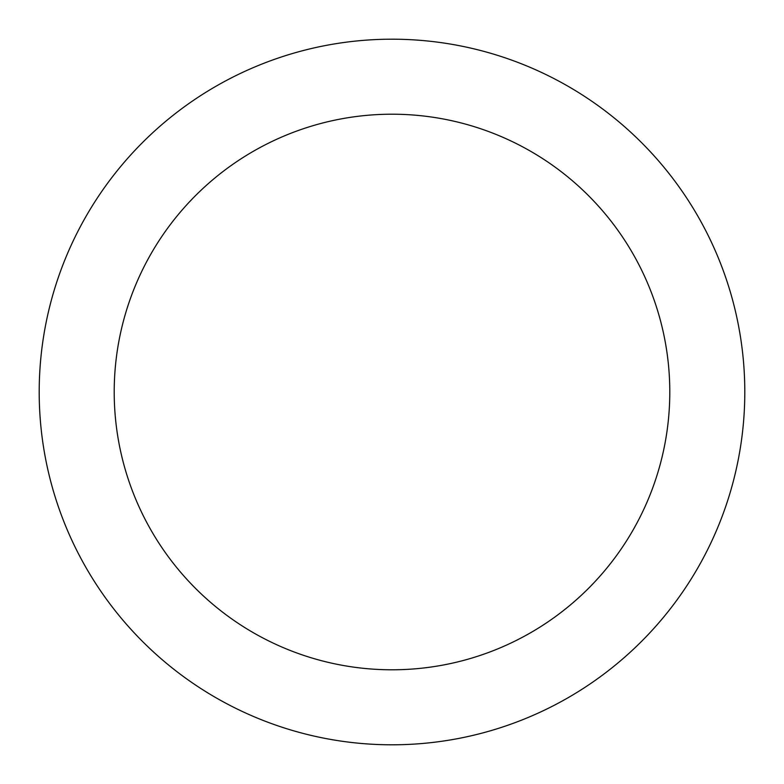 <?xml version="1.0" encoding="UTF-8"?>
<svg xmlns="http://www.w3.org/2000/svg" width="784" height="784" viewBox="0 0 784 784"><rect width="100%" height="100%" fill="white"/><g stroke="black" fill="none" stroke-linecap="round" stroke-linejoin="round"><path stroke-width="1.18" d="M744.8 392A352.8 352.8 0 0 1 392 744.8A352.8 352.8 0 0 1 39.2 392A352.8 352.8 0 0 1 392 39.2A352.8 352.8 0 0 1 744.8 392M114.209 392A277.791 277.791 0 0 1 392 114.209A277.791 277.791 0 0 1 669.791 392A277.791 277.791 0 0 1 392 669.791A277.791 277.791 0 0 1 114.209 392"/></g></svg>
